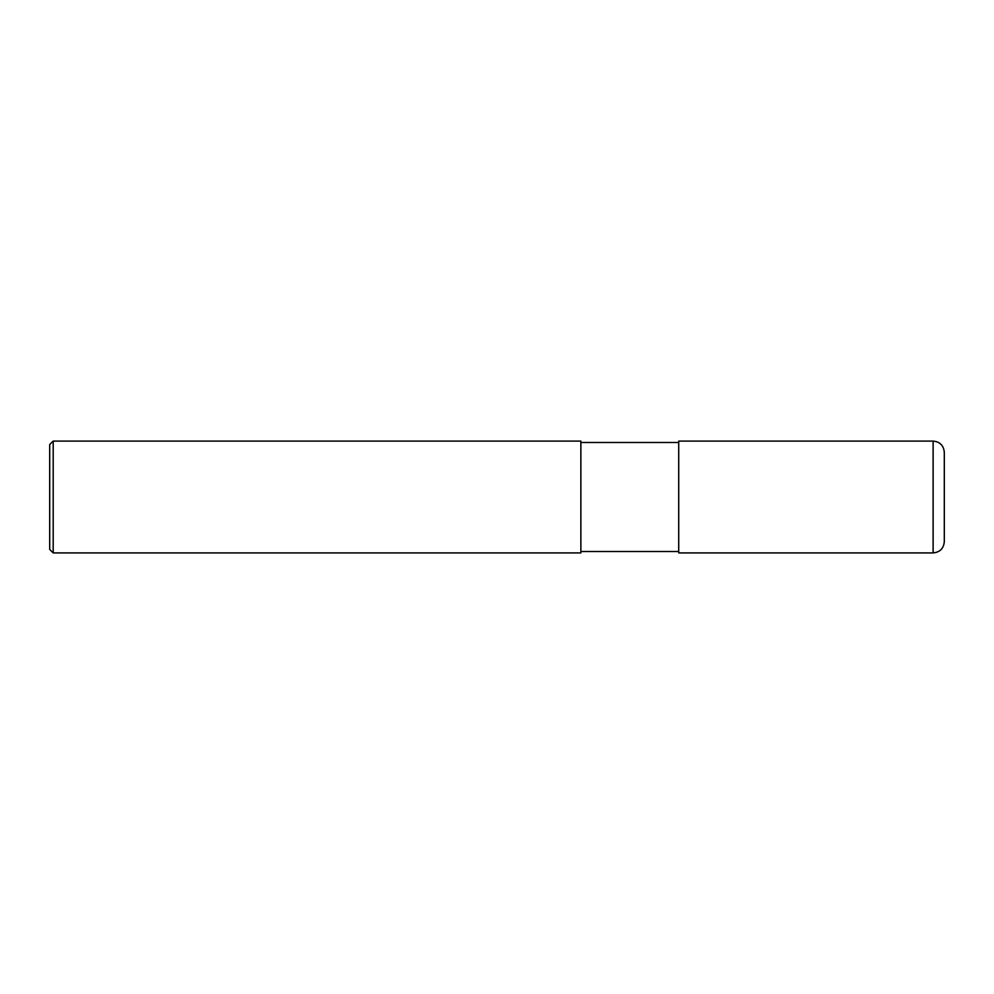<?xml version="1.0" encoding="UTF-8"?>
<svg xmlns="http://www.w3.org/2000/svg" width="994" height="994" viewBox="0 0 994 994"><rect width="100%" height="100%" fill="white"/><g stroke="black" fill="none" stroke-linecap="round" stroke-linejoin="round"><path stroke-width="0.75" stroke-dasharray="4.97 3.73" d="M944.3 541.73L944.3 497M678.716 442.479L678.716 552.913M580.869 442.479L580.869 552.913M53.191 552.913L53.191 441.087M49.7 549.421L49.7 497M933.117 552.913L933.117 441.087"/><path stroke-width="1.49" d="M944.3 452.27L944.3 541.73C943.641 548.526 939.914 552.254 933.117 552.913L678.716 552.913L678.716 441.087L933.117 441.087C939.914 441.746 943.641 445.474 944.3 452.27M580.869 442.479L678.716 442.479M580.869 441.087L580.869 552.913L53.191 552.913L53.191 441.087L580.869 441.087M53.191 552.913L49.7 549.421L49.7 444.579L53.191 441.087M933.117 441.087L933.117 552.913M580.869 551.521L678.716 551.521"/></g></svg>
